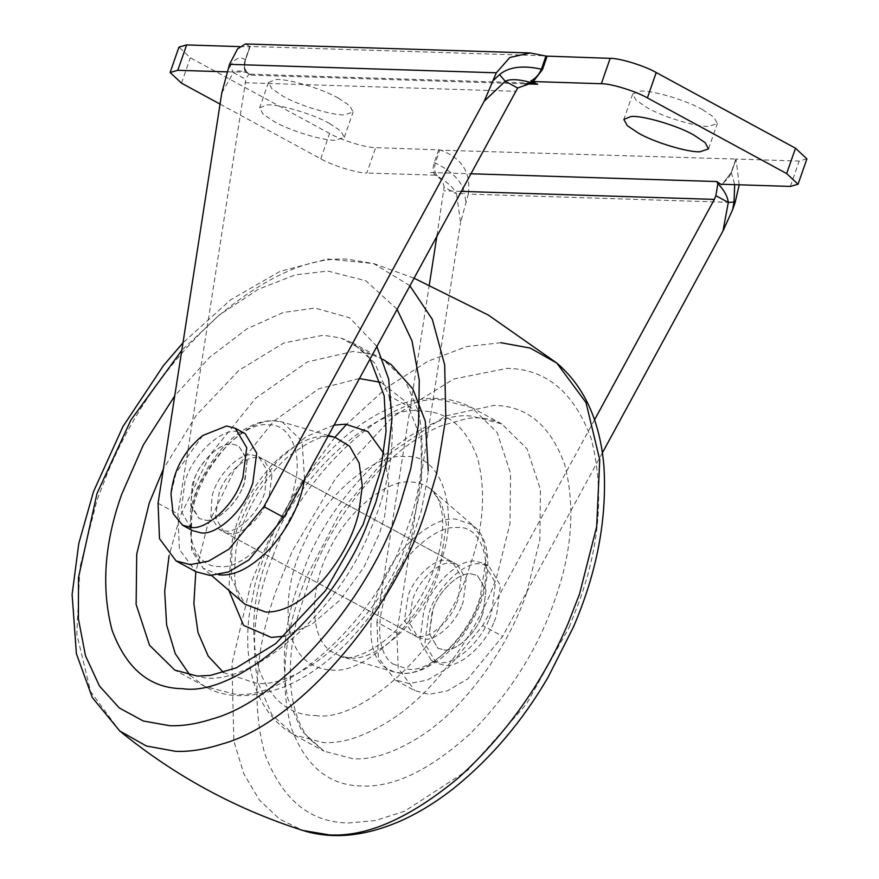 <?xml version="1.0" encoding="UTF-8"?>
<svg xmlns="http://www.w3.org/2000/svg" width="879" height="879" viewBox="0 0 879 879"><rect width="100%" height="100%" fill="white"/><g stroke="black" fill="none" stroke-linecap="round" stroke-linejoin="round"><path stroke-width="0.66" stroke-dasharray="4.39 3.3" d="M456.465 603.675L458.212 599.181L461.134 576.613L452.553 562.022L446.049 560.319C434.666 558.44 414.459 576.789 408.241 595.259L404.45 620.145L413.042 634.737L419.536 636.44C430.402 638.121 449.598 621.64 456.465 603.675M257.031 457.618C245.637 455.74 225.431 474.078 219.212 492.548L215.432 517.445L224.013 532.037L230.518 533.74C241.384 535.421 260.58 518.94 267.447 500.964L269.183 496.481L272.116 473.913L263.524 459.321L257.031 457.618M329.482 123.467L340.876 131.081L344.293 137.344L335.91 140.19C324.703 141.189 289.96 130.85 274.424 121.72L263.041 114.105L259.624 107.853L266.601 105.051C276.94 103.425 313.188 113.896 329.482 123.467M338.327 98.096L349.71 105.711L353.127 111.963L344.744 114.808C333.537 115.819 298.794 105.48 283.258 96.349L271.875 88.735L268.458 82.483L275.435 79.67C285.774 78.044 322.022 88.515 338.327 98.096M702.563 109.633L713.957 117.248L717.363 123.499L708.99 126.345C697.772 127.356 663.03 117.017 647.504 107.886L636.11 100.272L632.704 94.02L639.681 91.218C650.02 89.581 686.268 100.063 702.563 109.633M192.105 485.856C195.918 466.189 218.915 441.719 232.155 444.104L238.659 445.807L247.076 459.31L245.076 480.637C240.483 499.887 218.267 522.5 205.642 520.225L199.148 518.522L190.908 505.985L192.105 485.856M252.053 454.915L258.558 456.619L266.974 470.122L264.975 491.449C260.382 510.699 238.154 533.311 225.54 531.037L219.047 529.334L210.806 516.797L212.004 496.668C215.816 477 238.813 452.531 252.053 454.915M462.057 604.873L463.178 601.884L466.112 579.316L457.519 564.725L451.026 563.021C439.797 561.209 419.898 578.964 413.471 597.291L412.361 600.28L409.427 622.848L418.008 637.44L424.513 639.143C435.742 640.967 455.641 623.2 462.057 604.873M481.956 615.685L483.076 612.696L486.01 590.128L477.418 575.536L470.924 573.833C459.695 572.02 439.797 589.776 433.369 608.103L432.248 611.092L429.326 633.66L437.907 648.252L444.411 649.955C455.63 651.768 475.539 634.012 481.956 615.685M438.742 149.639L434.193 162.714C432.644 167.999 432.875 172.152 434.885 175.163L437.39 175.701C434.567 172.866 433.874 168.625 435.303 162.967L439.863 149.891L375.652 147.639C366.29 147.914 340.964 140.113 329.603 133.454L190.325 57.772L178.942 47.103M434.193 162.714L435.303 162.967C452.454 171.515 462.233 181.689 464.661 193.479L456.542 193.852L460.574 222.596L468.276 194.083L735.108 202.533M239.692 46.609L249.988 46.719L245.439 59.805C243.89 65.398 244.274 69.463 246.581 72.034L245.867 72.463C243.857 69.441 243.615 65.299 245.164 60.014L249.757 46.422L545.057 55.773M245.439 59.805L245.439 59.805C240.121 56.146 235.034 58.234 230.166 66.068L233.451 72.638C237.143 69.979 242.626 70.507 249.9 74.21L246.581 72.034L226.903 71.858M722.285 184.271L731.548 172.141L736.108 159.055L440.775 150.21C462.046 158.187 471.221 172.811 468.276 194.083M806.889 158.879L799.187 161.055L736.108 159.055L731.548 172.141L722.186 184.271M531.465 83.076L249.658 74.155L251.405 75.176L249.823 74.155M437.39 175.701L434.698 174.624C446.719 181.393 453.993 187.809 456.542 193.852L444.093 187.084C443.576 182.14 440.445 177.987 434.698 174.624M731.273 172.35L734.69 184.667M739.217 184.81L736.064 159.56M245.461 43.95L249.757 46.422M249.9 74.21C248.9 73.913 247.559 75.638 245.889 79.396L177.943 514.083L179.393 549.496L195.995 571.746M436.984 235.539L444.093 187.084M429.348 284.664L376.915 622.189L396.814 633.001L460.574 222.596M602.39 452.828L502.645 636.352L467.848 678.819L447.367 690.861L428.952 694.355L414.866 690.674L394.968 679.863L409.054 683.543L427.469 680.049L447.949 668.007L482.747 625.54L502.645 636.352M594.545 419.843L482.747 625.54M396.814 633.001L398.253 668.414L414.866 690.674M376.915 622.189L378.355 657.602L394.968 679.863M220.058 104.107L320.769 158.824C332.13 165.483 357.456 173.284 366.818 173.009L375.652 147.639M434.885 175.163L366.818 173.009M440.775 150.21L439.863 149.891M245.241 433.688L236.572 431.413C221.387 428.908 194.446 453.366 186.161 477.989L185.019 481.088L181.107 511.182L192.556 530.641M202.785 435.501L176.207 472.583L170.976 494.031M242.571 487.449L244.318 482.967L247.241 460.398L238.659 445.807L232.155 444.104C220.772 442.225 200.566 460.563 194.347 479.033L190.556 503.931L199.148 518.522L205.642 520.225C216.509 521.906 235.704 505.425 242.571 487.449M481.34 617.19L483.076 612.696L486.01 590.128L477.418 575.536L470.924 573.833C459.53 571.954 439.324 590.303 433.105 608.762L429.326 633.66L437.907 648.252L444.411 649.955C455.278 651.636 474.473 635.154 481.34 617.19M489.229 618.948L491.548 612.971L495.459 582.865L484.01 563.417L475.341 561.143C460.156 558.637 433.215 583.096 424.92 607.73L423.788 610.817L419.876 640.923L431.325 660.371L439.994 662.645C454.476 664.887 480.077 642.912 489.229 618.948M494.196 621.651L496.525 615.674L500.426 585.568L488.977 566.12L480.308 563.846C465.134 561.34 438.192 585.799 429.897 610.433L428.754 613.52L424.854 643.626L436.303 663.074L444.972 665.348C459.453 667.59 485.043 645.615 494.196 621.651M304.573 479.165L302.09 441.346L282.412 422.063L274.709 420.865C260.525 420.173 244.659 428.436 227.134 445.642C208.103 466.947 196.336 489.46 191.82 513.171L191.117 545.639L203.038 568.153L218.574 574.778M272.435 464.486C250.735 488.79 237.308 514.479 232.155 541.53L231.353 578.558L244.944 604.236C235.473 599.093 232.572 580.305 236.22 547.848C242.978 513.27 263.799 477.967 288.246 456.509C311.715 439.104 327.46 432.798 335.503 437.588L326.713 436.226C310.529 435.435 292.432 444.851 272.435 464.486M328.317 435.49L282.412 422.063C271.446 419.184 260.052 420.931 248.23 427.304C237.264 433.149 226.98 442.038 217.377 453.96C202.873 473.254 193.896 492.295 190.457 511.073L191.688 550.617L203.038 568.153L211.52 575.459M190.04 675.314L204.62 686.312L233.869 693.97C284.741 702.299 374.981 621.057 403.428 538.256C421.206 494.58 426.293 452.465 418.679 411.932L404.703 379.387L382.409 359.093L370.652 354.215L353.16 351.435L307.331 361.917L255.734 398.165L210.18 454.63L179.92 516.929L169.076 555.649M418.679 411.932L388.837 395.715L374.85 363.17L352.567 342.876L340.81 337.997L323.307 335.218L283.873 342.942L239 370.323L196.347 415.196L163.362 469.078M428.238 470.452L427.491 478.11L421.239 511.237L410.46 544.145C396.495 579.668 376.08 611.806 349.216 640.549C328.823 661.755 307.397 677.105 284.939 686.587C252.075 698.772 225.299 698.673 204.62 686.312L174.767 670.095L204.027 677.753C253.009 685.367 339.602 610.839 370.378 529.861C390.628 483.637 396.781 438.918 388.837 395.715M370.652 354.215L340.81 337.997M526.499 593.347L539.838 539.948L540.442 489.614L527.026 448.806L501.799 423.953L472.539 416.294C421.678 407.977 331.427 489.207 302.98 572.009C285.203 615.696 280.115 657.811 287.73 698.344L301.717 730.889L323.999 751.182L353.259 758.841C373.081 759.895 395.891 752.138 421.678 735.569C467.013 706.276 509.205 644.714 526.499 593.347M273.138 555.792C255.36 599.478 250.273 641.593 257.888 682.126L271.864 714.671L294.157 734.965L323.406 742.623C343.239 743.678 366.049 735.921 391.836 719.352C437.171 690.059 479.363 628.496 496.646 577.129L509.985 523.73L510.589 473.396L497.173 432.589L471.946 407.735L442.697 400.077C391.825 391.759 301.585 472.99 273.138 555.792M429.743 488.317C424.041 484.274 417.811 482.186 411.064 482.055C387.375 478.703 345.93 511.908 328.548 551.649C310.177 586.93 308.562 636.22 330.965 651.416L341.074 656.47L349.853 657.833C376.146 662.173 422.81 619.816 437.16 577.162L439.137 571.8L446.4 524.4L441.719 504.041L431.622 489.812L429.743 488.317M471.891 524.598L455.509 519.104C434.742 516.16 398.418 545.277 383.178 580.107C367.07 611.037 365.653 654.24 385.299 667.568L394.155 671.995L401.857 673.193C424.898 676.995 465.804 639.857 478.396 602.478L480.121 597.775L486.494 556.22L482.384 538.377L471.891 524.598M192.248 509.71C184.865 541.2 199.192 567.779 219.113 566.472C244.681 570.987 288.477 522.928 294.421 485.637C303.552 452.949 289.444 423.304 268.425 424.876C241.659 420.349 196.709 471.463 192.248 509.71M284.576 636.143L311.968 624.222L340.151 599.95L363.84 567.362L379.629 533.07L384.727 515.698L388.727 482.659L383.826 453.476M333.932 425.15L306.299 436.522L277.599 460.728L253.361 493.701L237.242 528.554L230.847 551.946L228.848 590.38M359.269 378.541L318.67 388.859L273.49 421.426L233.836 471.133L207.466 525.675L195.819 571.647M223.475 672.501L255.426 683.049C300.64 690.444 380.86 618.245 406.142 544.639L410.086 534.036L421.634 485.724L421.041 438.841L406.537 402.384L381.079 382.431M376.783 346.315L349.622 317.78L315.012 308.079L283.192 312.495L246.999 328.823L209.554 357.379L174.723 395.913M396.978 309.155L365.862 280.775L327.9 271.073L295.311 274.863L258.492 289.202L219.684 314.693L181.821 350.271M409.757 285.642L373.718 263.59L347.062 259.129C309.265 257.075 266.106 276.248 217.596 316.638C169.592 360.72 133.07 412.394 108.04 471.649L97.042 500.03L79.912 567.252L76.825 634.264L90.581 691.531L119.753 730.987M569.142 627.375L579.591 600.489C600.313 542.486 604.148 488.449 591.106 438.346C574.02 392.144 545.98 368.817 506.974 368.378L453.63 379.036L392.968 416.723L335.767 478.132L292.246 551.166L276.05 590.875C255.328 648.867 251.493 702.914 264.535 753.006C281.621 799.209 309.661 822.535 348.666 822.986L375.08 820.601L404.571 811.251L467.969 770.103L526.499 704.024L569.142 627.375M500.909 342.722L466.562 346.59L427.809 361.291L386.87 387.496L346.667 424.227M334.833 437.39L297.728 487.405L268.425 540.629L250.889 583.623L231.957 663.832L233.869 741.217L243.846 773.817L259.393 800.077L279.5 819.03L302.848 830.468M305.694 578.393L300.761 591.655C283.412 640.209 280.192 685.455 291.114 727.394C305.42 766.081 328.9 785.606 361.555 785.98C393.418 787.65 429.501 770.345 469.804 734.053C509.128 694.41 537.212 650.427 554.034 602.093L554.88 599.698C572.229 551.144 575.448 505.897 564.527 463.958C550.221 425.282 526.741 405.746 494.086 405.373L445.411 416.009L390.375 453.07L340.547 511.787L305.694 578.393M315.111 715.484C362.533 723.703 446.73 643.56 469.1 568.372L469.782 566.461C483.659 527.62 486.23 491.427 477.495 457.871C466.057 426.93 447.268 411.306 421.14 410.998C375.926 403.604 295.707 475.814 270.424 549.419L266.48 560.022C252.603 598.874 250.032 635.067 258.767 668.622C270.205 699.563 288.993 715.187 315.111 715.484M330.998 669.875C364.565 675.753 424.139 618.355 439.324 565.505C460.882 512.842 442.148 452.96 405.263 456.619C376.52 452.542 326.241 492.833 305.156 541.046C282.862 583.854 280.895 643.648 308.089 662.085C315.078 667.128 322.714 669.721 330.998 669.875M392.924 664.008L408.142 669.183C430.424 673.083 469.979 634.968 480.066 599.874C494.372 564.922 481.934 525.159 457.454 527.587C438.368 524.873 404.988 551.627 390.979 583.645C376.179 612.07 374.872 651.768 392.924 664.008M221.805 92.866L233.451 72.638L245.889 79.396M230.166 66.068L227.002 71.573M465.76 201.302L464.661 193.479M244.955 82.714L515.391 91.284M524.73 83.835L251.405 75.176M460.992 191.369L443.928 190.82M430.479 172.482L470.562 173.756M158.055 503.271L177.943 514.083M790.353 186.425L799.187 161.055M181.492 83.142L190.325 57.772M320.769 158.824L329.603 133.454M370.015 358.764L367.345 355.259L352.567 342.876L382.903 359.357M501.799 423.953L471.946 407.735C460.926 401.912 449.334 398.813 437.171 398.451C422.546 397.934 407.362 400.945 391.627 407.471C369.169 416.954 347.743 432.292 327.351 453.509C300.486 482.252 280.071 514.391 266.106 549.913L255.328 582.821L249.076 615.948C246.691 636.099 247.417 655.075 251.273 672.896C256.613 697.124 267.941 715.924 285.246 729.273L294.157 734.965L323.999 751.182L309.023 738.569C301.145 729.152 295.586 715.638 292.355 698.036C288.565 674.929 290.015 648.944 296.706 620.091L310.001 577.899C330.647 526.466 360.862 484.043 400.648 450.619C414.91 439.28 428.655 430.93 441.862 425.546L467.035 418.547C474.539 417.492 487.219 416.657 501.799 423.953M394.155 671.995L341.074 656.47C351.281 662.81 389.485 646.296 413.58 608.598C423.876 593.413 431.589 577.415 436.731 560.593C442.126 542.31 443.84 526.301 441.873 512.556C437.995 493.537 434.336 493.141 431.622 489.812L473.528 525.906C496.185 543.387 489.482 593.479 470.584 623.376C462.244 637.824 451.927 649.856 439.643 659.47L426.271 667.798C414.679 673.369 403.966 674.764 394.155 671.995M452.553 562.022L263.524 459.321M224.013 532.037L413.042 634.737M413.855 278.094L373.718 263.59L327.702 258.997L280.104 271.336L230.748 299.717L182.986 342.777M344.293 137.344L353.127 111.963M268.458 82.483L259.624 107.853M708.529 148.881L717.363 123.499M632.704 94.02L623.859 119.39M457.519 564.725L258.558 456.619M418.008 637.44L219.047 529.334M250.032 46.84L245.472 59.926C243.681 70.199 244.604 67.276 246.713 72.133M735.8 159.143L731.24 172.229C730.482 175.833 727.23 179.887 721.472 184.381M484.01 563.417L488.977 566.12M431.325 660.371L436.303 663.074"/><path stroke-width="1.32" d="M693.729 135.003L705.112 142.618L708.529 148.881L700.145 151.726C688.938 152.726 654.196 142.387 638.67 133.267L627.276 125.653L623.859 119.39L630.836 116.588C641.176 114.962 677.434 125.433 693.729 135.003M547.079 56.344L542.53 69.43L533.267 81.56L530.773 81.033C535.388 78.692 538.937 74.737 541.409 69.177L545.958 56.091L610.169 58.344C619.53 58.08 644.856 65.881 656.217 72.528L795.495 148.21L806.889 158.879L798.044 184.249L786.661 173.581L795.495 148.21M542.53 69.43L541.409 69.177C522.708 65.101 508.743 66.903 499.536 74.605L505.227 81.242L484.241 101.173L496.338 72.803L229.518 64.343L237.572 48.861L245.461 43.95L530.246 52.971L509.864 57.465L496.338 72.803M722.186 184.271L721.571 184.7L722.285 184.271L721.571 184.7L716.748 181.546L717.879 183.59L715.869 195.698L714.363 199.39L594.545 419.843M530.773 81.033L537.673 84.252L533.092 83.186C520.06 79.286 510.776 78.649 505.227 81.242L517.665 88.01L531.465 83.076L533.092 83.186M229.518 64.343L221.805 92.866L158.055 503.271L159.495 538.684L176.097 560.934L190.183 564.626L208.598 561.132L229.078 549.089L263.887 506.623L283.785 517.434L517.665 88.01M734.69 184.667L734.031 202.016L728.306 202.456C727.625 196.467 724.153 190.183 717.879 183.59M734.031 202.016L732.592 209.762L722.999 230.913L602.39 452.828M732.592 209.762L735.108 202.533L739.217 184.81M545.958 56.091L530.246 52.971M484.241 101.173L263.887 506.623M283.785 517.434L248.977 559.901L228.496 571.943L210.081 575.437L195.995 571.746L176.097 560.934M429.348 284.664L436.984 235.539M220.058 104.107L181.492 83.142L170.108 72.474L178.942 47.103L186.634 44.928L239.692 46.609M226.903 71.858L177.8 70.309L170.108 72.474M533.267 81.56L601.335 83.725L610.169 58.344M786.661 173.581L647.384 97.91C636.022 91.251 610.696 83.45 601.335 83.725M722.285 184.271L790.353 186.425L798.044 184.249M182.612 525.235L192.556 530.641L201.225 532.905C215.707 535.146 241.307 513.182 250.46 489.218L252.778 483.23L256.69 453.135L245.241 433.688L235.297 428.282L226.628 426.007L202.785 435.501C184.14 450.641 173.537 470.144 170.976 494.031L173.075 513.556L182.612 525.235L191.281 527.499C205.763 529.74 231.364 507.776 240.516 483.813L242.835 477.824L246.746 447.73L235.297 428.282M218.574 574.778L221.058 574.954C236.363 575.624 253.251 566.263 271.699 546.859C287.883 527.576 298.322 507.622 303.002 486.988L304.573 479.165M211.52 575.459L244.944 604.236L265.502 612.004C282.972 612.773 302.222 602.082 323.274 579.953C341.744 557.956 353.644 535.19 358.984 511.655L362.28 486.087L359.17 463.046L349.633 446.235L335.503 437.588L328.317 435.49M169.076 555.649L164.681 591.358L166.636 625.024L175.306 653.756L190.04 675.314M163.362 469.078L149.309 502.865L136.728 554.111L136.124 604.444L149.54 645.252L174.767 670.095L197.303 676.083L210.477 675.38L236.341 667.831L275.698 643.615L325.615 590.534L363.203 524.334L380.574 470.88L386.057 431.27L384.167 395.803L370.015 358.764M228.848 590.38L243.549 625.354L271.303 637.44L284.576 636.143M383.826 453.476L367.971 431.6L345.568 424.183L333.932 425.15M381.079 382.431L359.269 378.541M195.819 571.647L193.874 603.576L198.017 632.572L208.213 656.119L223.475 672.501M174.723 395.913L143.354 444.884L121.687 494.35C104.337 542.903 101.118 588.15 112.04 630.1C126.345 668.776 149.826 688.301 182.48 688.675C236.901 697.135 333.119 614.322 367.301 524.345L375.805 502.403L387.21 460.772L392.001 418.36L388.639 378.937L376.783 346.315M181.821 350.271L130.894 420.041L96.976 493.569L78.495 577.58L78.407 618.739L85.461 655.701L99.448 686.005L119.28 707.958L143.299 721.011L169.592 725.68C182.513 726.197 196.764 723.944 212.355 718.923C284.807 699.299 373.157 592.248 400.516 503.184L410.68 468.979L418.558 423.975L419.272 380.189L411.998 340.931L396.978 309.155M182.986 342.777L163.384 365.675L122.917 426.601L93.493 491.669L78.802 543.409L72.111 594.534L76.396 653.723L92.328 697.574L119.764 730.987L146.364 745.996L175.657 751.336C189.655 751.897 205.082 749.457 221.958 744.019C300.409 722.769 396.066 606.862 425.678 510.435L436.687 473.407L445.818 417.964L444.686 364.895L432.336 319.385L409.757 285.642M119.753 730.987C174.558 775.783 235.594 808.944 302.848 830.468L329.504 834.929C367.213 836.973 410.262 817.899 458.673 777.673C506.579 733.8 543.101 682.28 568.219 623.134L579.525 594.028L596.654 526.796L599.742 459.794L585.985 402.527L556.814 363.071L530.202 348.062L500.909 342.722M346.667 424.227L334.833 437.39M493.822 80.022L499.536 74.605M722.999 230.913L728.306 202.456L715.869 195.698M537.673 84.252L524.73 83.835M714.363 199.39L460.992 191.369M470.562 173.756L716.748 181.546M647.384 97.91L656.217 72.528M177.8 70.309L186.634 44.928M382.903 359.357L391.32 364.774L412.811 388.892L425.293 421.162L428.238 470.452M413.855 278.094L488.372 315.089L556.814 363.071C584.282 386.496 599.983 420.821 603.906 466.057C607.169 518.863 596.94 572.658 573.24 627.419L548.133 677.171C522.62 720.967 491.394 757.83 454.454 787.749C436.423 802.022 418.107 813.251 399.527 821.415C364.302 836.555 332.075 839.577 302.848 830.468"/></g></svg>
